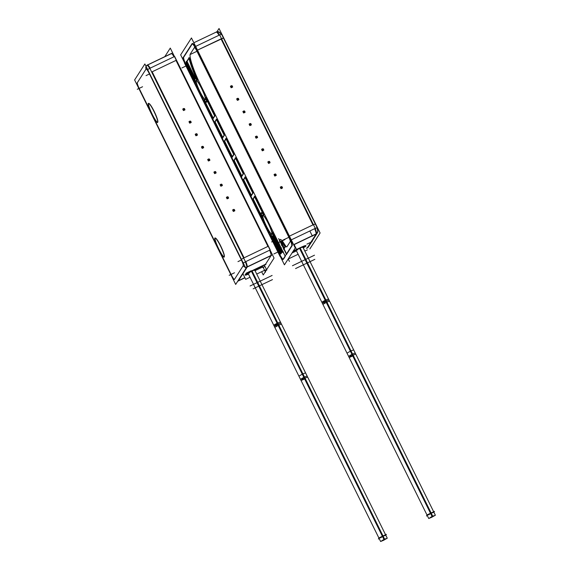 <?xml version="1.0" encoding="UTF-8"?>
<svg xmlns="http://www.w3.org/2000/svg" width="570" height="570" viewBox="0 0 570 570"><rect width="100%" height="100%" fill="white"/><g stroke="black" fill="none" stroke-linecap="round" stroke-linejoin="round"><path stroke-width="0.85" d="M183.697 57.242L192.325 43.783L183.697 57.242M192.532 43.52A8.899 1.297 64.5 0 1 195.204 46.626A8.899 1.297 64.5 0 0 192.439 43.605M197.184 50.274L289.118 236.286L197.184 50.274M282.186 188.029A0.905 0.891 32.7 0 0 282.3 187.416A0.905 0.891 32.7 0 1 280.604 187.95A0.905 0.891 32.7 0 1 281.174 186.696A0.905 0.891 32.7 0 0 280.746 188.15A0.905 0.891 32.7 0 0 282.171 188.05M275.951 175.41A0.905 0.891 32.7 0 0 276.065 174.805A0.905 0.891 32.7 0 1 274.37 175.332A0.905 0.891 32.7 0 1 274.94 174.085A0.905 0.891 32.7 0 0 274.512 175.539A0.905 0.891 32.7 0 0 275.937 175.439M268.185 161.852A0.905 0.891 32.7 0 0 269.346 163.141A0.905 0.891 32.7 0 1 268.135 162.721A0.905 0.891 32.7 0 1 268.705 161.474A0.905 0.891 32.7 0 0 268.199 161.823M269.724 162.799A0.905 0.891 32.7 0 0 269.831 162.194A0.905 0.891 32.7 0 1 269.346 163.141A0.905 0.891 32.7 0 0 269.703 162.828M261.951 149.233A0.905 0.891 32.7 0 0 263.112 150.53A0.905 0.891 32.7 0 1 261.901 150.109A0.905 0.891 32.7 0 1 262.471 148.856A0.905 0.891 32.7 0 0 261.965 149.212M263.112 150.53A0.905 0.891 32.7 0 0 263.596 149.575A0.905 0.891 32.7 0 1 263.112 150.53M255.716 136.622A0.905 0.891 32.7 0 0 256.878 137.919A0.905 0.891 32.7 0 1 255.666 137.498A0.905 0.891 32.7 0 1 256.236 136.244A0.905 0.891 32.7 0 0 255.731 136.601M256.878 137.919A0.905 0.891 32.7 0 0 257.362 136.964A0.905 0.891 32.7 0 1 256.878 137.919M249.482 124.011A0.905 0.891 32.7 0 0 250.643 125.307A0.905 0.891 32.7 0 1 249.439 124.887A0.905 0.891 32.7 0 1 250.002 123.633A0.905 0.891 32.7 0 0 249.496 123.989M250.643 125.307A0.905 0.891 32.7 0 0 251.128 124.353A0.905 0.891 32.7 0 1 250.643 125.307M243.248 111.399A0.905 0.891 32.7 0 0 244.409 112.689A0.905 0.891 32.7 0 1 243.205 112.269A0.905 0.891 32.7 0 1 243.768 111.022A0.905 0.891 32.7 0 0 243.262 111.371M244.409 112.689A0.905 0.891 32.7 0 0 244.893 111.741A0.905 0.891 32.7 0 1 244.409 112.689M237.013 98.781A0.905 0.891 32.7 0 0 238.174 100.078A0.905 0.891 32.7 0 1 236.97 99.657A0.905 0.891 32.7 0 1 237.54 98.403A0.905 0.891 32.7 0 0 237.027 98.76M238.174 100.078A0.905 0.891 32.7 0 0 238.666 99.123A0.905 0.891 32.7 0 1 238.174 100.078M230.779 86.17A0.905 0.891 32.7 0 0 231.94 87.467A0.905 0.891 32.7 0 1 230.736 87.046A0.905 0.891 32.7 0 1 231.306 85.792A0.905 0.891 32.7 0 0 230.793 86.148M231.94 87.467A0.905 0.891 32.7 0 0 232.432 86.512A0.905 0.891 32.7 0 1 231.94 87.467M290.828 240.07A8.899 1.297 64.5 0 1 292.303 245.292A8.899 1.297 64.5 0 0 290.828 240.07M285.285 256.358L283.468 259.193L285.285 256.358M292.032 252.987L296.457 250.871L292.032 252.987M305.598 245.912A7.004 0.62 -26.3 0 1 303.083 247.537A7.004 0.62 -26.3 0 0 305.648 245.549A7.004 0.62 -26.3 0 0 300.468 247.558A7.004 0.62 -26.3 0 1 305.798 245.599M293.322 250.971L300.169 247.701L293.322 250.971M292.232 245.52L286.71 254.135L292.232 245.52M283.105 259.243A8.899 1.297 64.5 0 1 278.723 252.524A8.899 1.297 64.5 0 0 283.105 259.243M278.573 252.225L186.932 66.804L278.573 252.225M186.789 66.505A8.899 1.297 64.5 0 1 183.675 57.278A8.899 1.297 64.5 0 0 186.789 66.505M279.2 243.554L279.393 244.43L279.2 243.554M280.048 245.756L279.393 244.43L280.048 245.756M281.167 247.53L281.359 248.406L281.167 247.53M282.015 249.731L281.359 248.406L282.015 249.731M283.133 251.505L283.318 252.382L283.133 251.505M284.473 249.603L286.567 253.842L284.473 249.603M282.506 245.627L283.689 248.014L282.506 245.627M280.725 242.022L281.722 244.038L280.725 242.022M278.082 241.78L201.21 86.241A31.158 4.532 64.5 0 1 190.323 53.943L194.406 47.581A4.453 0.648 64.5 0 1 196.778 50.915L288.712 236.928A4.453 0.648 64.5 0 1 290.265 241.545L286.881 246.831A7.417 1.083 64.5 0 1 284.701 244.523A15.725 2.287 64.5 0 0 280.077 239.614A15.725 2.287 64.5 0 1 284.701 244.523A7.417 1.083 64.5 0 0 286.881 246.831L290.265 241.545A4.453 0.648 64.5 0 0 288.712 236.928L196.778 50.915A4.453 0.648 64.5 0 0 194.406 47.581L190.323 53.943A31.158 4.532 64.5 0 0 201.21 86.241L278.082 241.78M224.644 141.146L226.026 138.987L224.644 141.146L232.296 156.629L224.644 141.146M233.807 154.727L232.425 156.885L233.807 154.727M226.326 138.524L234.092 154.235L226.326 138.524M234.177 160.441L235.56 158.275L234.177 160.441L241.83 175.916L234.177 160.441M243.34 174.014L241.958 176.18L243.34 174.014M235.859 157.812L243.625 173.522L235.859 157.812M222.756 137.334L215.111 121.859L216.493 119.693L215.111 121.859L222.756 137.334M224.274 135.432L222.884 137.598L224.274 135.432M216.792 119.23L224.552 134.94L216.792 119.23M243.711 179.728L245.093 177.562L243.711 179.728L251.363 195.211L243.711 179.728M252.873 193.301L251.491 195.467L252.873 193.301M245.392 177.106L253.158 192.817L245.392 177.106M205.186 101.788L213.223 118.047L205.186 101.788M214.74 116.145L213.351 118.303L214.74 116.145M215.018 115.653L206.012 97.427L215.018 115.653M206.383 102.108A13.352 1.945 64.5 0 1 204.331 100.049A13.352 1.945 64.5 0 0 206.703 99.878A13.352 1.945 64.5 0 1 206.632 102.094M253.244 199.016L254.633 196.857L253.244 199.016L261.153 215.018L253.244 199.016M261.644 212.603A13.352 1.945 64.5 0 1 262.67 213.116A13.352 1.945 64.5 0 0 262.264 217.27A13.352 1.945 64.5 0 1 261.473 212.795M263.946 214.648L254.925 196.393L263.946 214.648M282.243 251.669L272.538 232.033L282.243 251.669M273.23 234.491A13.352 1.945 64.5 0 1 273.415 236.158L281.473 252.46L273.415 236.158A13.352 1.945 64.5 0 0 273.23 234.491M281.965 252.154L281.601 252.724L281.965 252.154M189.041 58.297L187.046 61.41L195.232 77.969A13.352 1.945 64.5 0 1 196.308 78.674A13.352 1.945 64.5 0 0 195.232 77.969L187.046 61.41L189.041 58.297M197.419 80.042A35.611 5.18 64.5 0 1 189.383 57.755A35.611 5.18 64.5 0 0 197.419 80.042M273.059 236.742L281.224 253.265L273.059 236.742A13.352 1.945 64.5 0 1 270.857 234.662A13.352 1.945 64.5 0 0 273.051 236.728M271.719 236.393L279.115 251.37L271.719 236.393M279.264 251.669A2.964 0.435 -115.5 0 0 280.604 253.821A2.964 0.435 -115.5 0 1 279.264 251.669M187.48 65.949L194.627 80.413L187.48 65.949M195.738 82.664A13.352 1.945 64.5 0 1 194.862 78.952A13.352 1.945 64.5 0 0 195.738 82.664M186.682 61.98L194.833 78.475L186.682 61.98M186.297 62.579A2.964 0.435 -115.5 0 0 187.331 65.657A2.964 0.435 -115.5 0 1 186.297 62.579M263.034 215.261A10.388 1.511 -115.5 0 0 262.82 215.382A10.388 1.511 -115.5 0 0 266.447 226.147A10.388 1.511 -115.5 0 0 271.99 233.928A10.388 1.511 -115.5 0 0 272.033 233.835A10.388 1.511 -115.5 0 0 268.769 224.003A10.388 1.511 -115.5 0 0 263.176 215.289M196.508 80.655A10.388 1.511 -115.5 0 0 196.294 80.769A10.388 1.511 -115.5 0 0 199.92 91.535A10.388 1.511 -115.5 0 0 205.457 99.323A10.388 1.511 -115.5 0 0 205.506 99.23A10.388 1.511 -115.5 0 0 202.236 89.39A10.388 1.511 -115.5 0 0 196.643 80.683M284.266 248.093L281.202 241.88L284.266 248.093M285.207 247.095L284.394 248.356L285.207 247.095A13.295 1.931 -115.5 0 0 280.86 241.865A13.295 1.931 -115.5 0 0 280.697 242.036M281.281 241.666A13.295 1.931 64.5 0 1 285.477 246.625A13.295 1.931 64.5 0 0 281.153 241.78M224.352 256.628A10.388 1.511 64.5 0 1 224.309 256.721A10.388 1.511 64.5 0 0 220.683 245.955A10.388 1.511 64.5 0 0 215.139 238.174A10.388 1.511 64.5 0 0 218.723 248.848A10.388 1.511 64.5 0 0 224.288 256.742A10.388 1.511 64.5 0 1 218.723 248.848A10.388 1.511 64.5 0 1 215.139 238.174A10.388 1.511 64.5 0 1 215.353 238.053M215.496 238.082A10.388 1.511 64.5 0 1 221.089 246.796A10.388 1.511 64.5 0 1 224.352 256.621M148.97 103.469A10.388 1.511 64.5 0 1 154.563 112.183A10.388 1.511 64.5 0 1 157.826 122.009A10.388 1.511 64.5 0 1 157.783 122.108A10.388 1.511 64.5 0 0 154.149 111.342A10.388 1.511 64.5 0 0 148.613 103.562A10.388 1.511 64.5 0 0 152.197 114.242A10.388 1.511 64.5 0 0 157.762 122.137A10.388 1.511 64.5 0 1 152.197 114.242A10.388 1.511 64.5 0 1 148.613 103.562A10.388 1.511 64.5 0 1 148.827 103.441M175.995 60.406L267.929 246.418L244.088 257.818L152.154 71.799L175.995 60.406L267.929 246.418L244.088 257.818L152.154 71.799L175.995 60.406M232.973 209.867A0.905 0.891 32.7 0 0 234.135 211.164A0.905 0.891 32.7 0 0 234.491 210.843M234.512 210.815A0.905 0.891 32.7 0 0 234.619 210.209A0.905 0.891 32.7 0 1 232.923 210.736A0.905 0.891 32.7 0 1 233.337 209.546A0.905 0.891 32.7 0 0 232.988 209.838A0.905 0.891 -147.3 0 1 233.679 209.411A0.905 0.891 -147.3 0 0 233.102 209.689M226.739 197.256A0.905 0.891 32.7 0 0 227.9 198.545A0.905 0.891 32.7 0 0 228.264 198.232M228.278 198.203A0.905 0.891 32.7 0 0 228.385 197.598A0.905 0.891 32.7 0 1 226.689 198.125A0.905 0.891 32.7 0 1 227.102 196.935A0.905 0.891 32.7 0 0 226.753 197.227A0.905 0.891 -147.3 0 1 227.444 196.8A0.905 0.891 -147.3 0 0 226.867 197.078M220.505 184.637A0.905 0.891 32.7 0 0 221.666 185.934A0.905 0.891 32.7 0 0 222.029 185.613M222.043 185.592A0.905 0.891 32.7 0 0 222.15 184.979A0.905 0.891 32.7 0 1 220.455 185.514A0.905 0.891 32.7 0 1 220.868 184.317A0.905 0.891 32.7 0 0 220.519 184.616A0.905 0.891 -147.3 0 1 221.21 184.188A0.905 0.891 -147.3 0 0 220.633 184.466M214.27 172.026A0.905 0.891 32.7 0 0 215.432 173.323A0.905 0.891 32.7 0 0 215.795 173.002M215.809 172.981A0.905 0.891 32.7 0 0 215.916 172.368A0.905 0.891 32.7 0 1 214.227 172.902A0.905 0.891 32.7 0 1 214.634 171.705A0.905 0.891 32.7 0 0 214.284 172.005M208.036 159.415A0.905 0.891 32.7 0 0 209.197 160.712A0.905 0.891 32.7 0 0 209.561 160.391M209.674 159.557A0.905 0.891 -147.3 0 1 209.589 160.341A0.905 0.891 32.7 0 0 209.682 159.757A0.905 0.891 32.7 0 1 207.993 160.284A0.905 0.891 32.7 0 1 208.399 159.094A0.905 0.891 32.7 0 0 208.05 159.386M201.801 146.803A0.905 0.891 32.7 0 0 202.963 148.093A0.905 0.891 32.7 0 0 203.326 147.78M203.44 146.946A0.905 0.891 -147.3 0 1 203.355 147.73A0.905 0.891 32.7 0 0 203.447 147.145A0.905 0.891 32.7 0 1 201.759 147.673A0.905 0.891 32.7 0 1 202.165 146.483A0.905 0.891 32.7 0 0 201.816 146.775M195.567 134.185A0.905 0.891 32.7 0 0 196.728 135.482A0.905 0.891 32.7 0 0 197.092 135.161M197.206 134.328A0.905 0.891 -147.3 0 1 197.12 135.118A0.905 0.891 32.7 0 0 197.22 134.527A0.905 0.891 32.7 0 1 195.524 135.061A0.905 0.891 32.7 0 1 195.93 133.864A0.905 0.891 32.7 0 0 195.581 134.164M189.333 121.574A0.905 0.891 32.7 0 0 190.494 122.871A0.905 0.891 32.7 0 0 190.857 122.55M190.971 121.716A0.905 0.891 -147.3 0 1 190.886 122.5A0.905 0.891 32.7 0 0 190.986 121.916A0.905 0.891 32.7 0 1 189.29 122.45A0.905 0.891 32.7 0 1 189.696 121.253A0.905 0.891 32.7 0 0 189.354 121.552M183.098 108.963A0.905 0.891 32.7 0 0 184.26 110.259A0.905 0.891 32.7 0 0 184.623 109.939M184.737 109.105A0.905 0.891 -147.3 0 1 184.659 109.889A0.905 0.891 32.7 0 0 184.751 109.305A0.905 0.891 32.7 0 1 183.056 109.839A0.905 0.891 32.7 0 1 183.462 108.642A0.905 0.891 32.7 0 0 183.12 108.941M147.409 65.13A8.899 1.297 -115.5 0 1 150.174 68.151A8.899 1.297 -115.5 0 0 147.502 65.044L171.335 53.651A8.899 1.297 64.5 0 1 174.014 56.751A8.899 1.297 64.5 0 0 171.249 53.73M262.905 266.903L255.046 270.665L262.905 266.903L265.527 272.204M245.513 274.826A7.004 0.62 153.7 0 0 248.328 273.814A7.004 0.62 153.7 0 1 245.385 274.455A7.004 0.62 153.7 0 1 251.769 270.836A7.004 0.62 153.7 0 0 245.143 274.804M265.52 264.259L252.061 270.693L265.52 264.259L271.042 255.645L247.202 267.045L238.438 280.718L247.202 267.045L271.042 255.645L265.52 264.259M269.639 250.202A8.899 1.297 64.5 0 1 271.113 255.424A8.899 1.297 64.5 0 0 269.639 250.202M323.853 302.919L326.054 301.167L322.392 303.347L427.158 515.33L433.806 512.038L355.231 353.051L352.246 354.162L299.884 248.214M302.171 247.188L302.848 247.059L355.231 353.051M322.392 303.347L296.201 250.351L298.124 249.054L297.661 249.924M275.752 325.912L277.953 324.159L274.284 326.339L379.057 538.322L385.705 535.03L307.13 376.043L304.145 377.155L251.797 271.235M253.408 270.429L254.747 270.052L307.13 376.043M274.284 326.339L248.093 273.344L249.56 272.916M280.853 187.053A0.755 0.741 -147.3 0 1 282.107 187.858M282.043 187.972A0.755 0.741 -147.3 0 1 280.739 187.886A0.755 0.741 -147.3 0 1 280.775 187.152M233.18 209.845A0.755 0.741 -147.3 0 1 234.427 210.643M234.37 210.758A0.755 0.741 -147.3 0 1 233.059 210.672A0.755 0.741 -147.3 0 1 233.102 209.945M274.626 174.441A0.755 0.741 -147.3 0 1 275.873 175.239M275.816 175.353A0.755 0.741 -147.3 0 1 274.505 175.268A0.755 0.741 -147.3 0 1 274.541 174.541M226.945 197.234A0.755 0.741 -147.3 0 1 228.192 198.032M228.135 198.146A0.755 0.741 -147.3 0 1 226.824 198.061A0.755 0.741 -147.3 0 1 226.867 197.334M268.392 161.83A0.755 0.741 -147.3 0 1 269.639 162.628M269.582 162.742A0.755 0.741 -147.3 0 1 268.27 162.657A0.755 0.741 -147.3 0 1 268.313 161.93M220.711 184.616A0.755 0.741 -147.3 0 1 221.958 185.421M221.901 185.535A0.755 0.741 -147.3 0 1 220.59 185.45A0.755 0.741 -147.3 0 1 220.633 184.723M262.157 149.212A0.755 0.741 -147.3 0 1 263.404 150.017M263.347 150.131A0.755 0.741 -147.3 0 1 262.036 150.045A0.755 0.741 -147.3 0 1 262.079 149.319M214.477 172.005A0.755 0.741 -147.3 0 1 215.724 172.81M215.667 172.924A0.755 0.741 -147.3 0 1 214.356 172.838A0.755 0.741 -147.3 0 1 214.398 172.104M255.923 136.601A0.755 0.741 -147.3 0 1 257.17 137.406M257.113 137.52A0.755 0.741 -147.3 0 1 255.802 137.434A0.755 0.741 -147.3 0 1 255.845 136.707M208.242 159.393A0.755 0.741 -147.3 0 1 209.489 160.191M209.432 160.305A0.755 0.741 -147.3 0 1 208.128 160.22A0.755 0.741 -147.3 0 1 208.164 159.493M249.689 123.989A0.755 0.741 -147.3 0 1 250.935 124.787M250.878 124.901A0.755 0.741 -147.3 0 1 249.567 124.816A0.755 0.741 -147.3 0 1 249.61 124.089M202.008 146.782A0.755 0.741 -147.3 0 1 203.255 147.58M203.198 147.694A0.755 0.741 -147.3 0 1 201.894 147.609A0.755 0.741 -147.3 0 1 201.93 146.882M243.454 111.378A0.755 0.741 -147.3 0 1 244.701 112.176M244.644 112.29A0.755 0.741 -147.3 0 1 243.34 112.204A0.755 0.741 -147.3 0 1 243.376 111.478M195.774 134.164A0.755 0.741 -147.3 0 1 197.028 134.969M196.964 135.083A0.755 0.741 -147.3 0 1 195.66 134.997A0.755 0.741 -147.3 0 1 195.695 134.271M237.22 98.76A0.755 0.741 -147.3 0 1 238.474 99.565M238.41 99.679A0.755 0.741 -147.3 0 1 237.106 99.593A0.755 0.741 -147.3 0 1 237.141 98.867M189.539 121.552A0.755 0.741 -147.3 0 1 190.793 122.358M190.729 122.472A0.755 0.741 -147.3 0 1 189.425 122.386A0.755 0.741 -147.3 0 1 189.461 121.659M230.985 86.148A0.755 0.741 -147.3 0 1 232.239 86.954M232.175 87.068A0.755 0.741 -147.3 0 1 230.871 86.982A0.755 0.741 -147.3 0 1 230.907 86.255M183.305 108.941A0.755 0.741 -147.3 0 1 184.559 109.739M184.495 109.853A0.755 0.741 -147.3 0 1 183.191 109.768A0.755 0.741 -147.3 0 1 183.227 109.041M309.845 248.976L320.098 232.98L219.037 28.5L216.956 31.749M314.498 228.755L317.07 227.708M218.887 35.304L221.573 34.271L317.184 227.729M317.675 230.138A2.964 2.921 32.7 0 1 315.944 233.971L315.923 234.006M307.686 247.729A2.964 2.921 32.7 0 0 308.32 247.024L317.433 232.802M216.044 32.276L216.165 32.091A2.964 2.921 -147.3 0 1 220.141 32.875M216.892 31.77L193.836 42.75M183.027 57.784L192.14 43.555M216.279 32.205A8.899 1.297 -115.5 0 1 219.044 35.226A8.899 1.297 -115.5 0 0 216.365 32.127L216.842 31.899A8.899 1.297 64.5 0 1 219.521 34.998M196.857 50.801L196.857 50.801A8.899 1.297 64.5 0 0 192.054 43.748A8.899 1.297 64.5 0 0 191.933 43.883M219.664 34.934L194.869 46.783L290.486 240.241L315.274 228.385L219.664 34.934M288.498 236.222L288.498 236.222A8.899 1.297 64.5 0 1 291.719 245.784M315.146 228.449A8.899 1.297 64.5 0 1 316.514 233.935M306.582 248.335L307.608 247.843L316.721 233.622L293.628 244.658M291.933 245.47L282.813 259.692M283.019 259.364A8.899 1.297 64.5 0 1 282.898 259.507A8.899 1.297 64.5 0 1 278.096 252.453M280.084 256.471L184.473 63.014M186.454 67.032A8.899 1.297 64.5 0 1 183.234 57.463M280.454 256.771L284.437 264.836L295.253 247.95L191.47 37.962L180.654 54.841L184.352 62.322M284.124 248.855L280.575 241.687M285.1 246.803L283.945 248.606M224.188 141.403L225.934 138.674M225.741 138.41L233.835 154.776M233.714 154.413L231.962 157.142M232.154 157.405L224.06 141.032M233.721 160.69L235.467 157.961M235.282 157.698L243.369 174.071M243.248 173.7L241.495 176.429M241.687 176.693L233.6 160.327M222.621 138.111L214.527 121.745M214.648 122.108L216.401 119.379M216.208 119.123L224.302 135.489M224.181 135.118L222.428 137.855M243.255 179.985L245 177.256M244.815 176.992L252.902 193.358M252.781 192.995L251.035 195.724M251.22 195.987L243.134 179.614M213.109 118.874L203.725 99.885M214.648 115.831L212.895 118.56M205.407 97.263L214.79 116.252M203.761 100.042A13.352 1.945 -115.5 0 0 206.212 102.294A13.352 1.945 -115.5 0 0 205.492 97.335M252.788 199.272L254.534 196.543M254.32 196.23L263.703 215.218M263.675 215.061A13.352 1.945 -115.5 0 0 261.224 212.81A13.352 1.945 -115.5 0 0 261.936 217.768M262.022 217.84L252.638 198.859M271.926 231.847L282.029 252.289M272.98 236.45A13.352 1.945 -115.5 0 0 272.04 231.997M281.338 253.258L272.823 236.03M281.865 251.847L281.145 252.973M194.969 78.503L186.461 61.275M186.575 61.681L189.012 57.883M188.898 57.648A35.611 5.18 -115.5 0 0 197.234 80.769M197.12 80.413A13.352 1.945 -115.5 0 0 194.755 78.175M307.344 249.874L304.829 251.071L307.344 249.874M298.139 254.27L288.142 259.051L298.139 254.27M281.573 249.803L282.684 250.886M278.623 242.67L279.086 244.772M277.647 241.858L278.759 242.934M280.59 246.646L281.053 248.748M279.606 245.834L280.725 246.91M303.247 247.872A7.004 0.62 153.7 0 0 305.969 245.934A7.004 0.62 153.7 0 0 299.941 248.221M283.646 249.389L283.383 248.157M279.72 241.438L279.45 240.212M280.24 241.801L279.585 241.174M278.666 238.595L286.567 254.583L278.666 238.595M292.966 251.52L300.618 247.864L292.966 251.52M282.2 245.777L281.552 245.143M281.68 245.413L281.416 244.181M284.166 249.753L283.518 249.119M282.556 250.622L283.012 252.724M282.107 188.129A0.905 0.891 -147.3 0 1 280.682 187.024A0.905 0.891 -147.3 0 1 281.359 186.625A0.905 0.891 -147.3 0 0 280.782 186.903M282.285 187.216A0.905 0.891 -147.3 0 1 281.523 188.406M275.873 175.517A0.905 0.891 -147.3 0 1 274.448 174.413A0.905 0.891 -147.3 0 1 275.125 174.007A0.905 0.891 -147.3 0 0 274.548 174.285M276.051 174.605A0.905 0.891 -147.3 0 1 275.289 175.795M269.639 162.906A0.905 0.891 -147.3 0 1 268.214 161.802A0.905 0.891 -147.3 0 1 268.89 161.395A0.905 0.891 -147.3 0 0 268.313 161.673M269.824 161.994A0.905 0.891 -147.3 0 1 269.054 163.184M263.404 150.288A0.905 0.891 -147.3 0 1 261.979 149.19A0.905 0.891 -147.3 0 1 262.656 148.784A0.905 0.891 -147.3 0 0 262.079 149.062M263.589 149.376A0.905 0.891 -147.3 0 1 262.82 150.565M257.17 137.676A0.905 0.891 -147.3 0 1 255.745 136.572A0.905 0.891 -147.3 0 1 256.422 136.173A0.905 0.891 -147.3 0 0 255.845 136.451M257.355 136.764A0.905 0.891 -147.3 0 1 256.586 137.954M250.935 125.065A0.905 0.891 -147.3 0 1 249.51 123.961A0.905 0.891 -147.3 0 1 250.194 123.555A0.905 0.891 -147.3 0 0 249.61 123.833M251.121 124.153A0.905 0.891 -147.3 0 1 250.358 125.343M244.701 112.454A0.905 0.891 -147.3 0 1 243.276 111.35A0.905 0.891 -147.3 0 1 243.96 110.943A0.905 0.891 -147.3 0 0 243.376 111.221M244.886 111.542A0.905 0.891 -147.3 0 1 244.124 112.732M238.467 99.836A0.905 0.891 -147.3 0 1 237.042 98.738A0.905 0.891 -147.3 0 1 237.726 98.332A0.905 0.891 -147.3 0 0 237.141 98.61M238.652 98.924A0.905 0.891 -147.3 0 1 237.889 100.113M232.239 87.224A0.905 0.891 -147.3 0 1 230.814 86.12A0.905 0.891 -147.3 0 1 231.491 85.721A0.905 0.891 -147.3 0 0 230.907 85.999M232.417 86.312A0.905 0.891 -147.3 0 1 231.655 87.502M280.447 254.028A2.964 0.435 64.5 0 1 280.397 254.12A2.964 0.435 64.5 0 1 278.694 251.57M279.008 252.211L270.266 234.519M270.308 234.69A13.352 1.945 -115.5 0 0 272.674 236.928M272.46 236.6L280.974 253.828M280.839 253.451L280.397 254.142M187.06 66.148A2.964 0.435 64.5 0 1 185.898 62.757A2.964 0.435 64.5 0 1 185.913 62.75M195.482 83.206L186.739 65.514M194.448 78.653A13.352 1.945 -115.5 0 0 195.396 83.106M186.091 61.852L194.605 79.073M185.841 62.828L186.29 62.13M271.812 234.32A10.623 1.546 -115.5 0 0 271.926 234.135A10.623 1.546 -115.5 0 0 268.584 224.088A10.623 1.546 -115.5 0 0 262.87 215.175A10.623 1.546 -115.5 0 0 262.457 215.382M262.578 215.196A10.623 1.546 -115.5 0 0 266.204 226.254A10.623 1.546 -115.5 0 0 271.926 234.135A10.623 1.546 -115.5 0 0 271.933 234.128M196.044 80.584A10.623 1.546 -115.5 0 0 199.678 91.649A10.623 1.546 -115.5 0 0 205.399 99.529A10.623 1.546 -115.5 0 0 205.407 99.515M205.286 99.707A10.623 1.546 -115.5 0 0 205.399 99.529A10.623 1.546 -115.5 0 0 202.058 89.483A10.623 1.546 -115.5 0 0 196.337 80.57A10.623 1.546 -115.5 0 0 195.923 80.776M144.873 63.954L134.62 79.95L235.681 284.423L245.927 268.434L144.873 63.954M147.502 65.044L146.397 65.906A2.964 2.921 32.7 0 1 147.887 64.731L147.773 64.916M246.226 261.395L243.248 263.012M150.615 67.937L147.637 69.554M149.839 68.307L174.634 56.459L270.244 249.909L245.456 261.765L149.839 68.307M174.263 56.152A8.899 1.297 64.5 0 1 174.491 56.523M171.812 53.423L147.024 65.272A8.899 1.297 64.5 0 1 149.703 68.379M147.032 65.201L171.898 53.231M244.915 277.811L237.783 281.217L246.903 266.995L271.69 255.146M270.116 249.974A8.899 1.297 64.5 0 1 270.365 250.601M246.703 267.309L246.689 267.316A8.899 1.297 64.5 0 0 245.328 261.829M261.644 271.719L263.247 274.961L274.063 258.082L170.28 48.094L164.816 56.615M245.677 279.35L250.031 277.262L245.677 279.35L242.991 273.906L245.677 279.35L250.031 277.262L245.677 279.35L242.991 273.906L245.677 279.35M256.728 274.063L264.957 270.13L256.728 274.063M265.713 269.952L264.288 270.451L265.713 269.952M248.492 274.149A7.004 0.62 -26.3 0 1 245.307 275.132A7.004 0.62 -26.3 0 1 252.617 270.843M265.969 264.423L251.919 271.142L265.969 264.423M234.427 210.921A0.905 0.891 -147.3 0 1 233.002 209.817M234.612 210.009A0.905 0.891 -147.3 0 1 233.843 211.199M228.192 198.31A0.905 0.891 -147.3 0 1 226.767 197.206M228.378 197.398A0.905 0.891 -147.3 0 1 227.608 198.588M221.958 185.692A0.905 0.891 -147.3 0 1 220.533 184.594M222.143 184.78A0.905 0.891 -147.3 0 1 221.374 185.97M215.724 173.081A0.905 0.891 -147.3 0 1 214.299 171.976A0.905 0.891 -147.3 0 1 214.976 171.577A0.905 0.891 -147.3 0 0 214.398 171.855M215.909 172.168A0.905 0.891 -147.3 0 1 215.147 173.358M209.489 160.469A0.905 0.891 -147.3 0 1 208.064 159.365A0.905 0.891 -147.3 0 1 208.748 158.959A0.905 0.891 -147.3 0 0 208.164 159.237M209.589 160.341A0.905 0.891 -147.3 0 1 208.912 160.747M203.255 147.858A0.905 0.891 -147.3 0 1 201.83 146.754A0.905 0.891 -147.3 0 1 202.514 146.347A0.905 0.891 -147.3 0 0 201.93 146.625M203.355 147.73A0.905 0.891 -147.3 0 1 202.678 148.136M197.028 135.24A0.905 0.891 -147.3 0 1 195.603 134.142A0.905 0.891 -147.3 0 1 196.28 133.736A0.905 0.891 -147.3 0 0 195.695 134.014M197.12 135.118A0.905 0.891 -147.3 0 1 196.443 135.517M190.793 122.628A0.905 0.891 -147.3 0 1 189.368 121.524A0.905 0.891 -147.3 0 1 190.045 121.125A0.905 0.891 -147.3 0 0 189.461 121.403M190.886 122.5A0.905 0.891 -147.3 0 1 190.209 122.906M184.559 110.017A0.905 0.891 -147.3 0 1 183.134 108.913A0.905 0.891 -147.3 0 1 183.811 108.507A0.905 0.891 -147.3 0 0 183.227 108.785M184.659 109.889A0.905 0.891 -147.3 0 1 183.975 110.295M214.776 238.174A10.623 1.546 64.5 0 1 215.189 237.968A10.623 1.546 64.5 0 1 220.911 246.881A10.623 1.546 64.5 0 1 224.252 256.928A10.623 1.546 64.5 0 1 224.131 257.106M224.252 256.913A10.623 1.546 64.5 0 1 224.252 256.928A10.623 1.546 64.5 0 1 218.524 249.047A10.623 1.546 64.5 0 1 214.897 237.982M148.243 103.569A10.623 1.546 64.5 0 1 148.656 103.362A10.623 1.546 64.5 0 1 154.377 112.269A10.623 1.546 64.5 0 1 157.719 122.315A10.623 1.546 64.5 0 1 157.719 122.315A10.623 1.546 64.5 0 1 151.998 114.435A10.623 1.546 64.5 0 1 148.371 103.377M433.742 512.53L434.49 511.368L427.229 514.831L426.481 516L427.301 515.608M435.38 515.223L353.664 349.873L350.358 351.141L432.074 516.484L435.38 515.223L431.355 517.46M428.733 518.508L432.716 516.178L350.992 350.835L347.009 353.158L428.733 518.508L431.996 517.168M350.571 356.97L349.104 357.397L321.865 302.285M352.41 356.136C347.978 358.01 348.206 357.654 353.087 355.074L325.848 299.955C320.967 302.542 320.739 302.891 325.171 301.017M352.452 355.381L325.214 300.262L328.519 299.001L355.758 354.113L352.452 355.381M302.777 246.924L329.567 301.117L326.261 302.385L299.564 248.37M296.051 250.045L322.912 304.401L326.895 302.079L300.212 248.093M296.265 249.852L295.517 251.021L296.336 250.629M302.777 247.551L303.525 246.39M430.778 517.154L431.725 516.847L430.642 517.325M431.248 517.011L430.393 517.503L431.376 516.833M433.05 516.021L434.019 515.75L432.936 516.228M432.965 516.327L431.447 517.303M431.811 516.62L432.801 516.406L431.725 516.883M432.324 516.57L431.469 517.061L432.416 516.32M431.747 516.983L432.666 516.62M385.634 535.529L386.382 534.361L379.128 537.831L378.38 538.992L379.193 538.607M387.279 538.215L305.556 372.866L302.257 374.134L383.973 539.476L387.279 538.215L383.254 540.453M380.625 541.5L384.607 539.177L302.891 373.827L298.908 376.15L380.625 541.5L383.895 540.161M302.463 379.962L301.003 380.397L273.764 325.278M304.309 379.128C299.877 381.002 300.105 380.646 304.986 378.067L277.747 322.955C272.859 325.534 272.638 325.883 277.063 324.009M304.352 378.373L277.113 323.254L280.411 321.993L307.65 377.105L304.352 378.373M254.64 269.845L281.459 324.109L278.16 325.377L251.477 271.391M248.028 273.201L274.811 327.401L278.794 325.071L252.111 271.085M248.164 272.852L247.416 274.013L248.235 273.629M254.676 270.55L255.424 269.382M382.67 540.146L383.617 539.84L382.541 540.317M383.147 540.004L382.292 540.503L383.275 539.833M384.95 539.02L385.911 538.743L384.836 539.22M385.441 538.914L384.586 539.405L385.569 538.743M383.703 539.612L384.7 539.398L383.617 539.875M384.223 539.562L383.368 540.061L384.315 539.313M281.01 186.825L280.283 187.167L281.031 188.677L282.535 187.958L282.293 187.459M281.466 186.604L281.915 186.704M280.846 187.587A0.755 0.741 32.7 0 0 282.186 187.751A0.755 0.741 32.7 0 0 282.179 186.946M282.257 187.11A0.755 0.741 32.7 0 0 280.917 186.939A0.755 0.741 32.7 0 0 280.924 187.744M233.33 209.618L232.61 209.96L233.351 211.47L234.861 210.75L234.612 210.252M233.786 209.397L234.242 209.489M233.166 210.373A0.755 0.741 32.7 0 0 234.505 210.544A0.755 0.741 32.7 0 0 234.498 209.739M234.576 209.895A0.755 0.741 32.7 0 0 233.237 209.732A0.755 0.741 32.7 0 0 233.244 210.537M274.776 174.213L274.049 174.555L274.797 176.066L276.308 175.346L276.058 174.847M275.232 173.993L275.68 174.085M274.612 174.969A0.755 0.741 32.7 0 0 275.951 175.14A0.755 0.741 32.7 0 0 275.944 174.335M276.022 174.491A0.755 0.741 32.7 0 0 274.683 174.327A0.755 0.741 32.7 0 0 274.69 175.133M227.095 196.999L226.376 197.348L227.117 198.852L228.627 198.132L228.378 197.64M227.558 196.778L228.007 196.878M226.931 197.762A0.755 0.741 32.7 0 0 228.271 197.933A0.755 0.741 32.7 0 0 228.264 197.127M228.342 197.284A0.755 0.741 32.7 0 0 227.003 197.12A0.755 0.741 32.7 0 0 227.01 197.925M268.541 161.595L267.822 161.944L268.563 163.448L270.073 162.728L269.824 162.236M269.004 161.381L269.453 161.474M268.377 162.357A0.755 0.741 32.7 0 0 269.717 162.528A0.755 0.741 32.7 0 0 269.71 161.723M269.788 161.88A0.755 0.741 32.7 0 0 268.449 161.716A0.755 0.741 32.7 0 0 268.456 162.521M220.861 184.388L220.141 184.737L220.882 186.24L222.393 185.521L222.15 185.029M221.324 184.167L221.773 184.267M220.697 185.15A0.755 0.741 32.7 0 0 222.036 185.321A0.755 0.741 32.7 0 0 222.029 184.509M222.115 184.673A0.755 0.741 32.7 0 0 220.768 184.502A0.755 0.741 32.7 0 0 220.775 185.314M262.307 148.984L261.587 149.333L262.328 150.836L263.839 150.117L263.589 149.625M262.77 148.763L263.219 148.863M262.143 149.746A0.755 0.741 32.7 0 0 263.483 149.917A0.755 0.741 32.7 0 0 263.475 149.105M263.554 149.269A0.755 0.741 32.7 0 0 262.214 149.098A0.755 0.741 32.7 0 0 262.221 149.91M214.626 171.777L213.907 172.119L214.648 173.629L216.158 172.91L215.916 172.411M215.09 171.556L215.538 171.655M214.463 172.539A0.755 0.741 32.7 0 0 215.802 172.703A0.755 0.741 32.7 0 0 215.795 171.898M215.88 172.062A0.755 0.741 32.7 0 0 214.534 171.891A0.755 0.741 32.7 0 0 214.541 172.696M256.072 136.373L255.353 136.714L256.094 138.225L257.604 137.505L257.362 137.007M256.536 136.152L256.985 136.251M255.909 137.135A0.755 0.741 32.7 0 0 257.248 137.299A0.755 0.741 32.7 0 0 257.241 136.494M257.327 136.657A0.755 0.741 32.7 0 0 255.98 136.487A0.755 0.741 32.7 0 0 255.987 137.292M208.392 159.165L207.672 159.507L208.413 161.018L209.924 160.298L209.682 159.799M208.855 158.945L209.304 159.037M208.228 159.921A0.755 0.741 32.7 0 0 209.568 160.092A0.755 0.741 32.7 0 0 209.568 159.287M209.646 159.443A0.755 0.741 32.7 0 0 208.299 159.279A0.755 0.741 32.7 0 0 208.307 160.085M249.838 123.761L249.119 124.103L249.86 125.614L251.37 124.894L251.128 124.395M250.301 123.54L250.75 123.633M249.674 124.516A0.755 0.741 32.7 0 0 251.014 124.688A0.755 0.741 32.7 0 0 251.007 123.882M251.092 124.039A0.755 0.741 32.7 0 0 249.745 123.875A0.755 0.741 32.7 0 0 249.753 124.68M202.158 146.547L201.438 146.896L202.186 148.4L203.69 147.68L203.447 147.188M202.621 146.326L203.07 146.426M201.994 147.309A0.755 0.741 32.7 0 0 203.34 147.48A0.755 0.741 32.7 0 0 203.333 146.675M203.412 146.832A0.755 0.741 32.7 0 0 202.065 146.668A0.755 0.741 32.7 0 0 202.072 147.473M243.604 111.143L242.884 111.492L243.625 112.995L245.136 112.276L244.893 111.784M244.067 110.929L244.516 111.022M243.44 111.905A0.755 0.741 32.7 0 0 244.779 112.076A0.755 0.741 32.7 0 0 244.779 111.271M244.858 111.428A0.755 0.741 32.7 0 0 243.511 111.264A0.755 0.741 32.7 0 0 243.518 112.069M195.923 133.936L195.204 134.285L195.952 135.788L197.455 135.069L197.213 134.577M196.386 133.715L196.835 133.815M195.759 134.698A0.755 0.741 32.7 0 0 197.106 134.869A0.755 0.741 32.7 0 0 197.099 134.057M197.177 134.221A0.755 0.741 32.7 0 0 195.838 134.05A0.755 0.741 32.7 0 0 195.838 134.862M237.369 98.532L236.65 98.881L237.398 100.384L238.901 99.665L238.659 99.173M237.833 98.311L238.281 98.411M237.206 99.294A0.755 0.741 32.7 0 0 238.552 99.465A0.755 0.741 32.7 0 0 238.545 98.653M238.623 98.817A0.755 0.741 32.7 0 0 237.277 98.646A0.755 0.741 32.7 0 0 237.284 99.458M189.689 121.325L188.969 121.666L189.717 123.177L191.221 122.457L190.979 121.959M190.152 121.104L190.601 121.203M189.525 122.087A0.755 0.741 32.7 0 0 190.872 122.251A0.755 0.741 32.7 0 0 190.864 121.446M190.943 121.61A0.755 0.741 32.7 0 0 189.603 121.439A0.755 0.741 32.7 0 0 189.611 122.244M231.135 85.92L230.415 86.262L231.163 87.773L232.667 87.053L232.425 86.555M231.598 85.7L232.047 85.799M230.971 86.683A0.755 0.741 32.7 0 0 232.318 86.847A0.755 0.741 32.7 0 0 232.311 86.042M232.389 86.205A0.755 0.741 32.7 0 0 231.049 86.034A0.755 0.741 32.7 0 0 231.049 86.84M183.462 108.713L182.735 109.055L183.483 110.566L184.986 109.846L184.744 109.347M183.918 108.492L184.367 108.585M183.291 109.468A0.755 0.741 32.7 0 0 184.637 109.639A0.755 0.741 32.7 0 0 184.63 108.834M184.709 108.991A0.755 0.741 32.7 0 0 183.369 108.827A0.755 0.741 32.7 0 0 183.376 109.632M223.404 38.04L196.707 50.502M315.338 224.053L313.443 224.673L315.345 224.003L223.412 37.991L221.502 38.653M312.959 224.893L221.025 38.881L197.484 50.132L221.025 38.881L312.959 224.893L289.418 236.144L312.959 224.893M316.143 233.892A8.899 1.297 -115.5 0 0 314.668 228.677A8.899 1.297 -115.5 0 1 316.143 233.892M307.308 247.8L316.072 234.12L293.7 244.815L316.072 234.12L307.308 247.8L306.503 248.178L307.308 247.8M271.99 233.928A10.388 1.511 -115.5 0 0 268.356 223.162A10.388 1.511 -115.5 0 0 262.82 215.382A10.388 1.511 -115.5 0 0 266.447 226.147A10.388 1.511 -115.5 0 0 271.99 233.928M196.294 80.769A10.388 1.511 -115.5 0 0 199.92 91.535A10.388 1.511 -115.5 0 0 205.457 99.323A10.388 1.511 -115.5 0 0 201.83 88.557A10.388 1.511 -115.5 0 0 196.294 80.769M285.142 256.065L283.318 252.382L285.142 256.065M283.767 248.171L283.967 248.57L283.767 248.171M283.974 248.591L284.416 249.496L283.974 248.591M281.801 244.195L282.456 245.52L281.801 244.195M279.834 240.219L280.49 241.545L279.834 240.219M279.77 240.091L280.077 239.614L279.77 240.091M195.98 51.742L190.679 54.271L195.98 51.742M287.914 237.754L282.613 240.284L287.914 237.754M316.549 233.892L293.7 244.815M279.15 251.427L273.849 253.964L279.15 251.427M187.216 65.415L181.916 67.944L187.216 65.415M292.46 265.734L314.498 255.196M295.566 268.57L314.847 259.35M306.881 244.16L312.182 241.63M310.087 231.463L312.417 236.172M288.235 259.008L289.425 261.423L288.235 259.008M280.105 239.564L279.742 240.134M284.929 239.571L279.628 242.108M283.219 240.39L277.918 242.927M290.337 241.438L286.81 246.938M288.876 237.298L284.33 239.464M294.241 244.801L296.856 250.102M194.976 47.26L290.23 239.998M196.935 51.279L192.396 53.452M276.92 239.421L271.619 241.951M281.409 187.566L281.958 186.711L281.409 187.566M275.182 174.947L275.723 174.099L275.182 174.947M268.947 162.336L269.489 161.481L268.947 162.336M262.713 149.725L263.255 148.87L262.713 149.725M256.479 137.114L257.02 136.258L256.479 137.114M250.244 124.495L250.793 123.647L250.244 124.495M244.01 111.884L244.559 111.036L244.01 111.884M237.776 99.273L238.324 98.418L237.776 99.273M231.541 86.661L232.09 85.806L231.541 86.661M233.151 278.609L231.313 274.89A5.935 0.862 -115.5 0 0 234.477 279.336L243.24 265.656A5.935 0.862 -115.5 0 0 241.167 259.507L149.233 73.494A5.935 0.862 -115.5 0 0 146.07 69.041L137.306 82.721A5.935 0.862 -115.5 0 0 139.379 88.87L137.541 85.151M152.703 115.831L217.861 247.672M151.684 72.034L176.472 60.178M219.229 250.437L231.313 274.89A5.935 0.862 -115.5 0 0 234.477 279.336L243.24 265.656A5.935 0.862 -115.5 0 0 241.167 259.507L149.233 73.494A5.935 0.862 -115.5 0 0 146.07 69.041A2.964 2.921 -147.3 0 1 146.234 66.163M243.24 265.656A2.964 2.921 32.7 0 0 246.753 267.209A2.964 2.921 32.7 0 1 243.24 265.656M241.409 259.293L243.618 258.046L241.409 259.293M244.844 277.654L238.438 280.718L244.844 277.654M247.273 266.817A8.899 1.297 -115.5 0 0 245.798 261.594A8.899 1.297 -115.5 0 1 247.273 266.817M149.447 73.986L146.041 75.611M146.248 68.77L137.128 82.992M142.571 86.754L137.277 89.283M234.505 272.766L229.211 275.303M234.306 279.606L243.418 265.385M241.374 259.998L237.975 261.623M243.005 263.226L147.395 69.775M271.519 255.417L246.724 267.273M250.073 285.99L272.118 275.453M262.927 267.629L264.644 266.553M253.18 288.826L272.467 279.613M245.955 273.286L251.256 270.75M264.195 264.893L266.817 270.194M233.736 210.351L234.277 209.504L233.736 210.351M227.501 197.74L228.043 196.885L227.501 197.74M221.267 185.129L221.808 184.274L221.267 185.129M215.033 172.518L215.574 171.663L215.033 172.518M208.798 159.899L209.347 159.051L208.798 159.899M202.564 147.288L203.112 146.433L202.564 147.288M196.329 134.677L196.878 133.822L196.329 134.677M190.095 122.066L190.644 121.211L190.095 122.066M183.861 109.447L184.409 108.599L183.861 109.447M428.904 514.781L430.827 513.15M430.813 513.121L352.246 354.162L350.044 355.915M432.395 516.327L350.678 350.985L432.395 516.327M380.803 537.774L382.719 536.142M382.705 536.114L304.145 377.155L301.943 378.907M384.294 539.327L302.57 373.977L384.294 539.327M282.086 187.238A0.755 0.741 -147.3 0 1 281.744 188.235A0.755 0.741 -147.3 0 1 280.739 187.886A0.755 0.741 -147.3 0 1 281.081 186.889A0.755 0.741 -147.3 0 1 282.086 187.238M234.405 210.031A0.755 0.741 -147.3 0 1 234.063 211.028A0.755 0.741 -147.3 0 1 233.059 210.672A0.755 0.741 -147.3 0 1 233.401 209.682A0.755 0.741 -147.3 0 1 234.405 210.031M275.852 174.627A0.755 0.741 -147.3 0 1 275.51 175.624A0.755 0.741 -147.3 0 1 274.505 175.268A0.755 0.741 -147.3 0 1 274.847 174.278A0.755 0.741 -147.3 0 1 275.852 174.627M228.171 197.419A0.755 0.741 -147.3 0 1 227.829 198.417A0.755 0.741 -147.3 0 1 226.824 198.061A0.755 0.741 -147.3 0 1 227.166 197.07A0.755 0.741 -147.3 0 1 228.171 197.419M269.617 162.015A0.755 0.741 -147.3 0 1 269.275 163.013A0.755 0.741 -147.3 0 1 268.27 162.657A0.755 0.741 -147.3 0 1 268.613 161.666A0.755 0.741 -147.3 0 1 269.617 162.015M221.937 184.808A0.755 0.741 -147.3 0 1 221.595 185.799A0.755 0.741 -147.3 0 1 220.59 185.45A0.755 0.741 -147.3 0 1 220.932 184.452A0.755 0.741 -147.3 0 1 221.937 184.808M263.383 149.404A0.755 0.741 -147.3 0 1 263.041 150.395A0.755 0.741 -147.3 0 1 262.036 150.045A0.755 0.741 -147.3 0 1 262.378 149.048A0.755 0.741 -147.3 0 1 263.383 149.404M215.702 172.19A0.755 0.741 -147.3 0 1 215.367 173.187A0.755 0.741 -147.3 0 1 214.356 172.838A0.755 0.741 -147.3 0 1 214.698 171.841A0.755 0.741 -147.3 0 1 215.702 172.19M257.148 136.786A0.755 0.741 -147.3 0 1 256.806 137.783A0.755 0.741 -147.3 0 1 255.802 137.434A0.755 0.741 -147.3 0 1 256.144 136.437A0.755 0.741 -147.3 0 1 257.148 136.786M209.468 159.579A0.755 0.741 -147.3 0 1 209.133 160.576A0.755 0.741 -147.3 0 1 208.128 160.22A0.755 0.741 -147.3 0 1 208.463 159.23A0.755 0.741 -147.3 0 1 209.468 159.579M250.914 124.175A0.755 0.741 -147.3 0 1 250.579 125.172A0.755 0.741 -147.3 0 1 249.567 124.816A0.755 0.741 -147.3 0 1 249.909 123.825A0.755 0.741 -147.3 0 1 250.914 124.175M203.234 146.967A0.755 0.741 -147.3 0 1 202.899 147.965A0.755 0.741 -147.3 0 1 201.894 147.609A0.755 0.741 -147.3 0 1 202.229 146.618A0.755 0.741 -147.3 0 1 203.234 146.967M244.68 111.563A0.755 0.741 -147.3 0 1 244.345 112.561A0.755 0.741 -147.3 0 1 243.34 112.204A0.755 0.741 -147.3 0 1 243.675 111.214A0.755 0.741 -147.3 0 1 244.68 111.563M197.006 134.356A0.755 0.741 -147.3 0 1 196.664 135.347A0.755 0.741 -147.3 0 1 195.66 134.997A0.755 0.741 -147.3 0 1 195.994 134A0.755 0.741 -147.3 0 1 197.006 134.356M238.445 98.952A0.755 0.741 -147.3 0 1 238.11 99.942A0.755 0.741 -147.3 0 1 237.106 99.593A0.755 0.741 -147.3 0 1 237.441 98.596A0.755 0.741 -147.3 0 1 238.445 98.952M190.772 121.738A0.755 0.741 -147.3 0 1 190.43 122.735A0.755 0.741 -147.3 0 1 189.425 122.386A0.755 0.741 -147.3 0 1 189.767 121.389A0.755 0.741 -147.3 0 1 190.772 121.738M232.218 86.334A0.755 0.741 -147.3 0 1 231.876 87.331A0.755 0.741 -147.3 0 1 230.871 86.982A0.755 0.741 -147.3 0 1 231.206 85.985A0.755 0.741 -147.3 0 1 232.218 86.334M184.537 109.127A0.755 0.741 -147.3 0 1 184.195 110.124A0.755 0.741 -147.3 0 1 183.191 109.768A0.755 0.741 -147.3 0 1 183.533 108.777A0.755 0.741 -147.3 0 1 184.537 109.127M307.857 247.451A2.964 2.921 -147.3 0 0 308.498 246.746L317.262 233.073A2.964 2.921 -147.3 0 1 316.621 233.778M146.07 69.041L137.306 82.721A5.935 0.862 -115.5 0 0 139.379 88.87L151.335 113.06M348.584 356.343L352.246 354.162M326.054 301.167L329.04 300.055M300.476 379.335L304.145 377.155M277.953 324.159L280.939 323.048M221.303 34.285L219.4 32.305L217.035 31.899L219.08 32.134L221.303 34.285M317.347 232.931L317.782 231.142L316.963 227.729M146.312 66.042L147.131 65.258"/></g></svg>
